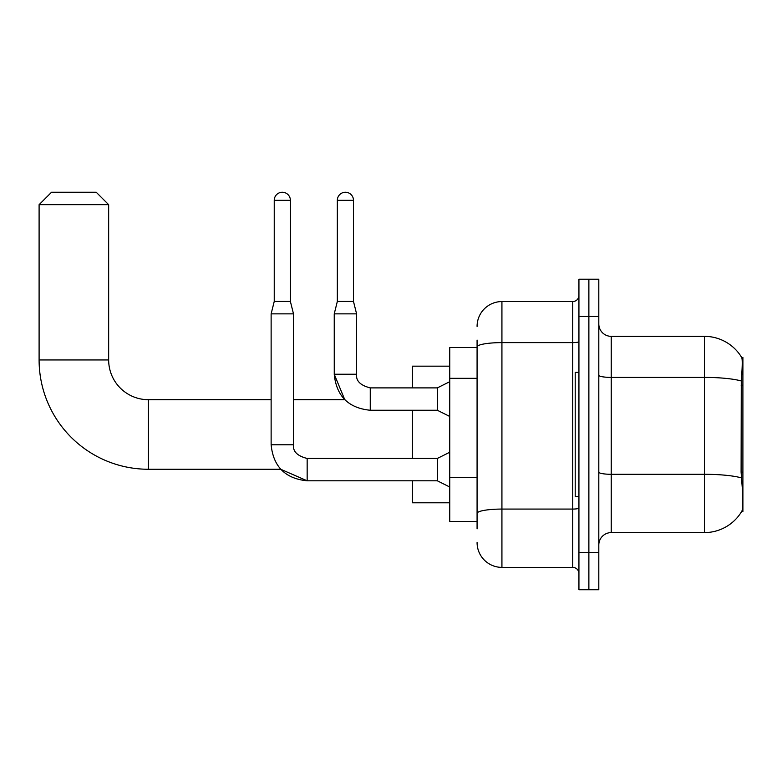 <?xml version="1.0" encoding="UTF-8"?>
<svg xmlns="http://www.w3.org/2000/svg" width="782" height="782" viewBox="0 0 782 782"><rect width="100%" height="100%" fill="white"/><g stroke="black" fill="none" stroke-linecap="round" stroke-linejoin="round"><path stroke-width="1.17" d="M742.9 472.123L741.101 472.123L741.893 482.914C743.144 498.476 743.144 507.88 741.893 511.115L742.9 511.487L742.9 357.462L741.766 357.618A43.479 43.479 0 0 0 704.396 336.348A43.479 43.479 0 0 1 741.678 357.462A43.479 43.479 0 0 0 704.396 336.348L611.231 336.348A12.424 12.424 0 0 1 598.807 323.924A12.424 12.424 0 0 0 611.231 336.348L611.231 532.601A12.424 12.424 0 0 0 598.807 545.025M477.079 370.863L477.079 340.072L477.079 347.521L449.758 347.521L449.758 521.428L477.079 521.428M741.893 511.115A43.479 43.479 0 0 1 704.396 532.601L611.231 532.601M588.875 552.483L588.875 589.745L598.807 589.745L598.807 552.483L588.875 552.483L588.875 589.745L578.934 589.745L578.934 552.483L588.875 552.483L588.875 316.475L588.875 552.483M578.934 552.483L578.934 279.203L588.875 279.203L588.875 316.475L588.875 279.203L598.807 279.203L598.807 552.483M741.101 472.123L741.277 380.961C742.353 367.442 742.519 359.671 741.766 357.618A43.479 43.479 0 0 0 704.396 336.348L704.396 377.403L611.231 377.403A12.424 2.16 0 0 1 598.807 375.243M477.079 528.876L477.079 340.072M477.079 326.407A24.838 24.838 0 0 1 501.927 301.569L501.927 567.38L572.727 567.38L572.727 301.569A6.207 6.207 0 0 0 578.934 295.352M501.927 301.569L572.727 301.569M477.079 517.704L477.079 485.143M578.934 573.597A6.207 6.207 0 0 0 572.727 567.38M501.927 567.38A24.838 24.838 0 0 1 477.079 542.542M578.934 372.369L575.21 372.369L575.21 496.58L578.934 496.58M274.238 200.329L290.386 200.329A8.074 8.074 0 0 0 282.312 192.255A8.074 8.074 0 0 0 274.238 200.329L274.238 301.441L271.129 313.865L271.129 444.782C273.289 466.639 285.303 478.643 307.16 480.803L280.718 469.259L307.16 480.803L280.718 469.259L148.404 469.259A109.304 109.304 0 0 1 39.1 359.945L39.1 204.679L51.524 192.255L96.235 192.255L108.659 204.679L39.1 204.679M148.404 469.259L148.404 399.7A39.745 39.745 0 0 1 108.659 359.945L108.659 204.679M412.485 410.257L412.485 458.447M412.485 480.803L412.485 502.797L449.758 502.797M449.758 366.162L412.485 366.162L412.485 387.892M449.758 487.02L437.334 480.803L437.334 458.447L449.758 452.24M437.334 480.803L307.16 480.803C285.303 478.643 273.289 466.639 271.129 444.782L293.494 444.782L293.494 313.865L271.129 313.865M274.238 301.441L290.386 301.441L293.494 313.865M290.386 200.329L290.386 301.441M353.484 301.441L337.335 301.441L337.335 200.329A8.074 8.074 0 0 1 345.409 192.255A8.074 8.074 0 0 1 353.484 200.329L353.484 301.441L356.592 313.865L356.592 374.236C355.839 380.854 360.394 385.409 370.257 387.892L370.257 387.921M449.758 416.464L437.334 410.257L437.334 387.892L449.758 381.684M437.334 410.257L370.257 410.257C348.401 408.096 336.397 396.083 334.237 374.236L344.774 399.7L334.237 374.236C336.397 396.083 348.401 408.096 370.257 410.257L370.257 387.892C360.394 385.409 355.839 380.854 356.592 374.236L334.256 374.236L334.237 313.865L356.592 313.865M742.9 385.174L741.101 385.174M477.079 378.322L449.758 378.322M477.079 477.694L449.758 477.694M704.396 532.601L704.396 377.403A43.479 7.546 180 0 1 741.277 380.961M741.414 477.88A43.479 7.546 180 0 0 704.396 474.293L611.231 474.293A12.424 2.16 0 0 1 598.807 472.132M598.807 316.475L578.934 316.475M578.934 507.997A6.207 1.075 0 0 1 572.727 509.072L501.927 509.072A24.838 4.311 180 0 0 477.079 513.383M477.079 346.934A24.838 4.311 180 0 1 501.927 342.624L572.727 342.624A6.207 1.075 0 0 0 578.934 341.548M39.1 359.945L108.659 359.945M271.129 444.782C273.289 466.639 285.303 478.643 307.16 480.803L307.16 458.467C297.297 455.965 292.742 451.41 293.494 444.782C292.742 451.41 297.297 455.965 307.16 458.447C297.297 455.965 292.742 451.41 293.494 444.782M337.335 200.329L353.484 200.329M344.774 399.7L293.494 399.7M271.129 399.7L148.404 399.7M437.334 458.447L307.16 458.447M370.257 387.892C360.394 385.409 355.839 380.854 356.592 374.236C355.839 380.854 360.394 385.409 370.257 387.892L437.334 387.892M337.335 301.441L334.237 313.865"/></g></svg>
